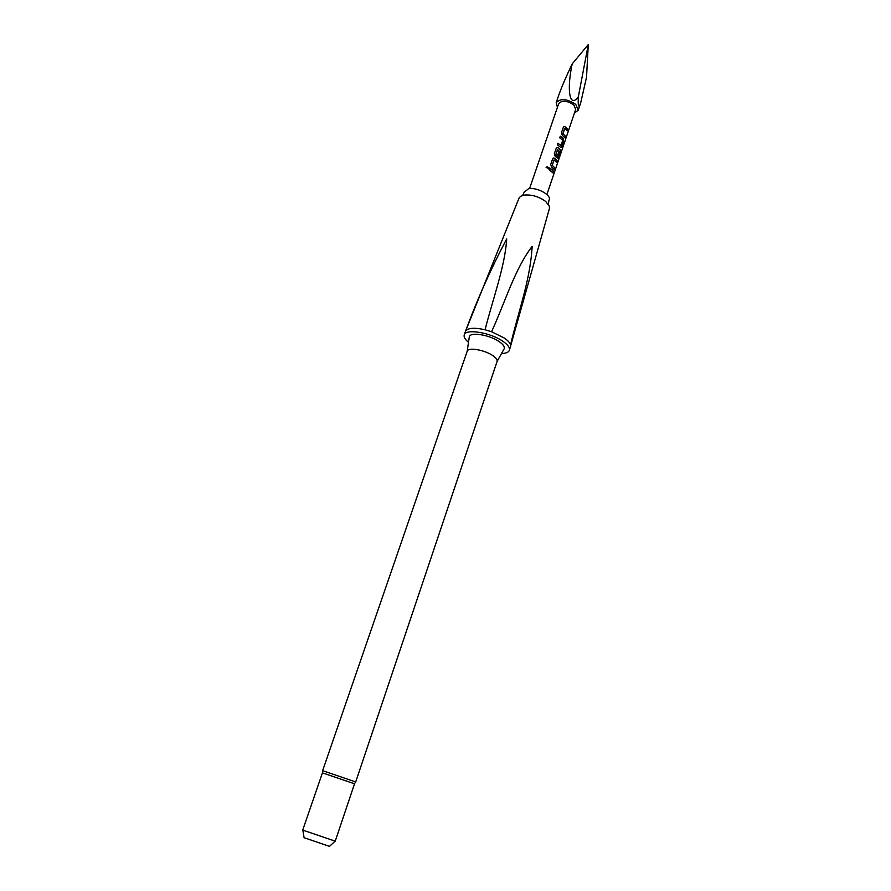 <?xml version="1.0" encoding="UTF-8"?>
<svg xmlns="http://www.w3.org/2000/svg" width="891" height="891" viewBox="0 0 891 891"><rect width="100%" height="100%" fill="white"/><g stroke="black" fill="none" stroke-linecap="round" stroke-linejoin="round"><path stroke-width="1.34" d="M546.127 167.397C547.319 166.372 548.054 166.662 548.333 168.265L546.105 167.486C547.286 166.45 547.998 166.728 548.266 168.332L548.143 168.566M524.398 192.077L528.463 188.781C536.716 186.82 552.086 195.307 549.068 200.085L548.889 200.408M572.2 63.907L588.283 44.55L586.523 77.305L580.609 103.189C578.571 108.613 577.825 106.43 578.37 96.651C569.795 108.969 566.431 90.592 572.2 63.907C566.253 76.281 561.775 86.705 558.757 95.181L556.173 102.699L557.443 107.276M574.439 113.057L578.237 110.217L575.753 104.392C567.021 98.701 560.495 98.144 556.173 102.699M466.026 330.004L519.019 198.158L520.567 196.321L523.785 195.118C531.381 194.338 538.687 196.454 545.693 201.466L549.324 206.111L549.424 208.516L509.396 350.286C508.616 352.301 505.988 353.382 501.522 353.527M354.529 783.802L322.431 772.876L302.717 830.089L335.228 841.16L354.529 783.802M467.151 351.366L467.196 351.221C467.998 347.011 484.882 349.918 492.99 355.721C496.153 357.937 497.523 359.83 497.1 361.401L503.961 349.161M469.234 337.333L469.29 336.898C469.835 331.608 489.927 334.827 499.517 341.843C503.315 344.561 504.863 346.866 504.172 348.771M468.499 342.289C465.046 339.449 463.632 336.987 464.244 334.905C465.481 328.356 491.119 332.633 503.315 341.576C508.037 344.951 510.064 347.858 509.396 350.286M464.244 334.905L465.481 331.352C467.641 327.899 474.168 327.365 485.038 329.759L491.576 331.719L504.473 338.135C507.937 340.585 509.964 342.857 510.554 344.951L510.554 346.822M510.554 344.951C518.206 311.828 530.323 280.208 532.15 246.373C515.076 268.436 505.052 302.316 491.576 331.719M304.098 837.707L329.492 846.361M546.907 194.539L575.686 109.37L573.759 104.882C567.055 100.516 562.032 100.082 558.713 103.59L529.544 188.625M566.141 127.368L567.678 129.162L567.133 130.765L564.816 128.36L562.989 133.617L565.317 136.156L564.771 137.771L562.31 135.265L561.43 132.882L563.335 127.257L564.148 126.444L566.141 127.368M562.611 137.804L563.647 141.09L560.929 147.505L557.354 144.877L557.9 143.262L560.985 145.445L562.744 140.221L559.748 137.827L560.294 136.212L562.611 137.804M559.047 148.307L561.029 150.98L558.379 160.235L560.372 152.628L557.588 149.577L555.85 154.989L557.287 156.215L558.913 151.537L559.748 152.617L557.354 158.041L555.182 156.315L554.28 153.92L556.218 148.229L557.053 147.405L559.047 148.307M555.472 158.865L557.042 160.625L556.485 162.251L554.124 159.901L552.264 165.247L554.625 167.742L554.079 169.379L551.585 166.929L550.683 164.523L552.62 158.81L553.478 157.963L555.472 158.865M551.874 169.49L553.445 171.228L552.899 172.865L548.979 169.557L549.535 167.909L551.874 169.49M485.038 329.759C492.99 298.596 505.197 265.585 506.689 238.922C490.919 268.726 477.175 299.532 465.481 331.352M588.283 44.55L578.37 96.651M549.502 167.998L553.445 171.228M553.289 171.217L552.788 172.698M554.013 159.946L552.153 165.281L554.625 167.742M554.469 167.731L553.968 169.212M553.244 158.075L554.447 158.197L557.042 160.625M556.875 160.614L556.374 162.084M556.819 147.516L558.022 147.639L560.862 150.958L560.673 153.441M560.506 153.397L558.345 159.79M558.869 151.67L559.581 152.606L558.178 157.261M558.011 157.261L557.421 158.052M557.476 149.61L555.683 154.856L557.187 156.192M560.261 136.301L563.246 138.595L563.48 141.09L561.731 146.737M561.575 146.725L560.996 147.516M557.866 143.351L560.873 145.478M564.638 128.471L562.878 133.661L565.317 136.156M565.15 136.156L564.66 137.593M563.914 126.567L565.128 126.689L567.678 129.162M567.511 129.15L567.032 130.587M467.196 351.221L322.631 770.67L355.709 781.942L354.451 783.746M549.068 200.085L548.277 204.139M524.443 191.71L522.605 195.396M580.609 103.189L578.237 110.217M355.709 781.942L497.1 361.401M329.403 846.45L335.072 841.182M304.121 837.841L302.84 830.212M467.162 351.332L469.29 336.898M322.631 770.67L322.52 772.887"/></g></svg>
